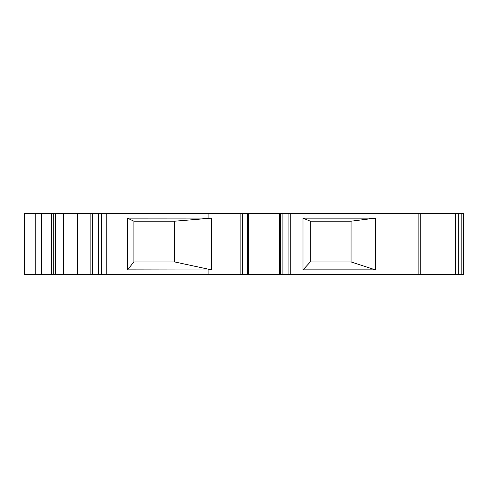 <?xml version="1.0" encoding="UTF-8"?>
<svg xmlns="http://www.w3.org/2000/svg" width="488" height="488" viewBox="0 0 488 488"><rect width="100%" height="100%" fill="white"/><g stroke="black" fill="none" stroke-linecap="round" stroke-linejoin="round"><path stroke-width="0.73" d="M310.307 261.946L310.307 221.186L351.067 221.186L351.061 261.946L310.307 261.946L303.005 269.852L303.005 218.148L375.394 218.148L375.394 269.852L351.061 261.946M310.307 221.186L303.005 218.148M248.307 274.415L248.307 213.585L279.667 213.585L279.667 274.415L208.114 274.415L208.114 269.986L127.478 269.852L127.478 218.148L208.114 218.093L208.114 213.585L101.663 213.585L101.663 274.415L77.482 274.415L77.482 213.585L24.87 213.585L24.87 274.415L24.4 274.415L24.4 213.585L24.87 213.585M55.589 213.585L55.589 274.415L24.87 274.415M77.482 274.415L55.589 274.415M208.114 274.415L101.663 274.415M208.114 269.986L211.524 269.852L174.674 261.946L133.895 261.946L127.478 269.852M77.482 213.585L101.663 213.585M127.478 218.148L133.895 221.186L133.895 261.946M133.895 221.186L174.674 221.186L211.524 218.148L208.114 218.093M208.114 213.585L248.307 213.585M211.524 218.148L211.524 269.852M375.394 218.148L351.067 221.186M455.877 213.585L455.365 213.585L455.365 274.415L455.877 274.415L455.877 213.585L458.305 213.585L458.305 274.415L463.6 274.415L463.6 213.585L458.305 213.585M455.365 274.415L420.241 274.415L420.241 213.585L279.667 213.585M420.241 213.585L455.365 213.585M290.238 213.585L290.238 274.415L280.362 274.415L280.362 213.585M420.241 274.415L290.238 274.415M174.674 261.946L174.674 221.186M375.394 269.852L303.005 269.852M458.305 274.415L455.877 274.415M279.667 274.415L280.362 274.415M92.537 274.415L92.537 213.585M98.619 274.415L98.619 213.585M51.478 213.585L51.478 274.415M53.271 213.585L53.271 274.415M63.513 213.585L63.513 274.415M106.793 213.585L106.793 274.415M90.853 274.415L90.853 213.585M240.883 274.415L240.883 213.585M41.657 274.415L41.657 213.585M461.843 213.585L461.843 274.415M288.939 213.585L288.939 274.415M418.125 274.415L418.125 213.585M242.627 274.415L242.627 213.585M247.526 274.415L247.526 213.585M282.906 274.415L282.906 213.585M35.758 274.415L35.758 213.585M24.418 274.415L24.418 213.585"/></g></svg>
